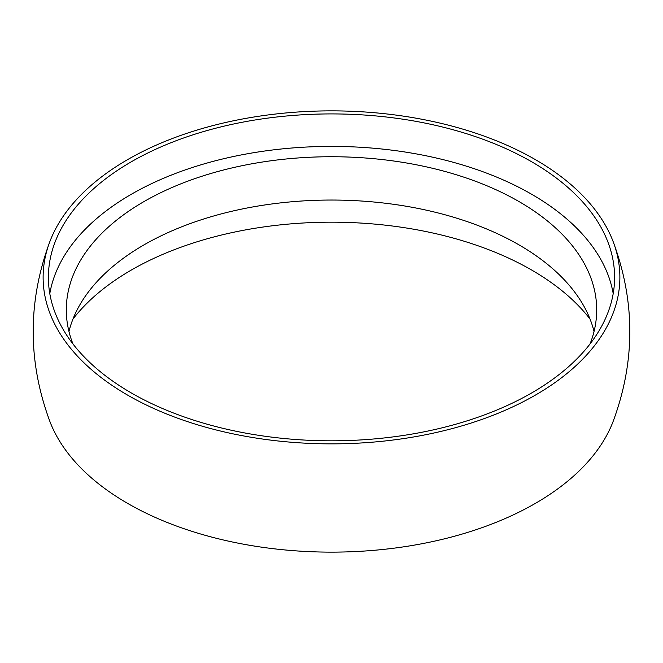 <?xml version="1.0" encoding="UTF-8"?>
<svg xmlns="http://www.w3.org/2000/svg" width="663" height="663" viewBox="0 0 663 663"><rect width="100%" height="100%" fill="white"/><g stroke="black" fill="none" stroke-linecap="round" stroke-linejoin="round"><path stroke-width="0.99" d="M72.971 319.027A283.101 163.446 180 0 1 531.685 270.056A283.101 163.446 180 0 1 590.029 319.027M531.685 161.789A283.101 163.446 0 0 0 223.166 126.36A283.101 163.446 0 0 0 48.399 277.366A283.101 163.446 0 0 0 131.315 392.944A283.101 163.446 0 0 0 439.834 428.373A283.101 163.446 0 0 0 614.601 277.366A283.101 163.446 0 0 0 531.685 161.789M613.2 293.61A283.101 163.446 0 0 0 531.685 194.276A283.101 163.446 0 0 0 236.31 155.921A283.101 163.446 0 0 0 49.8 293.61M535.414 159.634A288.38 166.496 180 0 1 612.968 241.141A288.38 166.496 180 0 1 470.357 423.292A288.38 166.496 180 0 1 127.586 395.098A288.38 166.496 180 0 1 50.032 241.141A288.38 166.496 180 0 1 250.97 117.492A288.38 166.496 180 0 1 535.414 159.634M612.968 241.141C635.427 301.383 635.427 361.617 612.968 421.859A288.38 166.496 180 0 1 412.03 545.508A288.38 166.496 180 0 1 127.586 503.366A288.38 166.496 180 0 1 50.032 421.859C27.573 361.617 27.573 301.383 50.032 241.141M68.969 331.5A265.2 153.112 180 0 1 247.639 207.9A265.2 153.112 180 0 1 519.021 244.887A265.2 153.112 180 0 1 594.031 331.5M590.029 343.973A265.2 153.112 0 0 0 596.7 309.845A265.2 153.112 0 0 0 519.021 201.577A265.2 153.112 0 0 0 230.011 168.394A265.2 153.112 0 0 0 66.3 309.845A265.2 153.112 0 0 0 72.971 343.973"/></g></svg>
